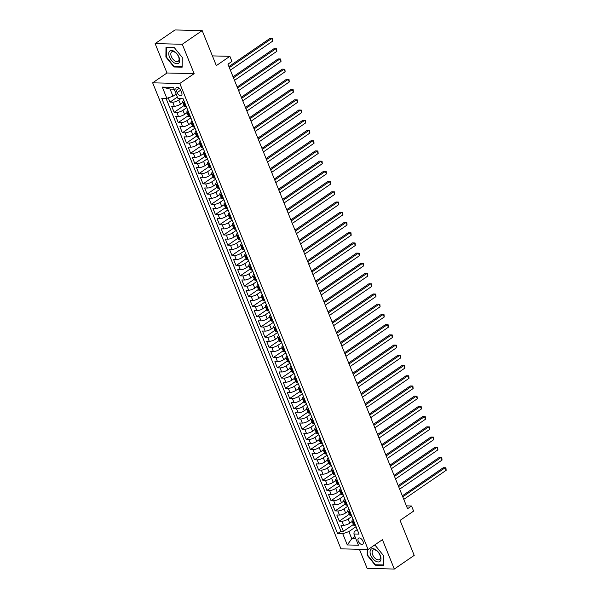 <?xml version="1.0" encoding="UTF-8"?>
<svg xmlns="http://www.w3.org/2000/svg" width="599" height="599" viewBox="0 0 599 599"><rect width="100%" height="100%" fill="white"/><g stroke="black" fill="none" stroke-linecap="round" stroke-linejoin="round"><path stroke-width="0.9" d="M362.957 541.279A3.706 2.052 -124.4 0 0 358.509 538.164A3.706 2.052 -124.4 0 0 358.262 541.167A3.706 2.052 -124.4 0 0 362.709 544.281A3.706 2.052 -124.4 0 0 362.957 541.279M359.43 549.29L367.15 568.391L394.299 569.05L414.209 555.393L400.072 520.389L413.61 511.104L411.543 505.99L406.407 505.87M152.663 82.819L340.943 548.841L368.1 549.5L179.812 83.478L152.663 82.819L166.994 72.988L194.143 73.647L182.276 44.266L155.126 43.607L166.994 72.988M155.126 43.607L175.028 29.95L202.185 30.609L216.329 65.613L229.866 56.321L212.405 55.902M182.276 44.266L202.185 30.609M168.274 97.854L169.996 102.115L177.379 97.053M182.905 102.474L180.449 104.159A4.635 1.43 158 0 1 174.324 106.27L171.651 106.203L174.122 112.335L184.118 105.484M187.03 112.694L184.574 114.379A4.635 1.43 -22 0 1 178.457 116.491L175.777 116.423L178.255 122.555L188.251 115.704M191.163 122.907L188.707 124.599A4.635 1.43 -22 0 1 182.583 126.711L179.902 126.644L182.381 132.776L192.376 125.917M195.289 133.128L192.833 134.812A4.635 1.43 -22 0 1 186.716 136.931L184.035 136.864L186.514 142.996L196.509 136.138M199.422 143.348L196.966 145.033A4.635 1.43 -22 0 1 190.841 147.152L188.161 147.084L190.639 153.217L200.635 146.358M203.548 153.569L201.092 155.253A4.635 1.43 -22 0 1 194.974 157.372L192.294 157.305L194.772 163.437L204.768 156.579M207.681 163.789L205.217 165.474A4.635 1.43 -22 0 1 199.1 167.593L196.42 167.525L198.898 173.658L208.894 166.799M211.806 174.01L209.351 175.694A4.635 1.43 -22 0 1 203.226 177.806L200.553 177.746L203.031 183.878L213.027 177.019M215.939 184.23L213.476 185.915A4.635 1.43 -22 0 1 207.359 188.026L204.678 187.966L207.157 194.098L217.152 187.24M220.065 194.45L217.609 196.135A4.635 1.43 -22 0 1 211.484 198.247L208.811 198.187L211.29 204.319L221.278 197.46M224.198 204.671L221.735 206.356A4.635 1.43 -22 0 1 215.618 208.467L212.937 208.407L215.415 214.532L225.411 207.681M228.324 214.891L225.868 216.576A4.635 1.43 -22 0 1 219.743 218.687L217.07 218.62L219.541 224.752L229.537 217.901M232.449 225.112L229.994 226.796A4.635 1.43 -22 0 1 223.876 228.908L221.196 228.84L223.674 234.973L233.67 228.122M236.583 235.325L234.127 237.017A4.635 1.43 -22 0 1 228.002 239.128L225.321 239.061L227.8 245.193L237.796 238.335M240.708 245.545L238.252 247.237A4.635 1.43 -22 0 1 232.135 249.349L229.454 249.281L231.933 255.414L241.929 248.555M244.841 255.766L242.385 257.45A4.635 1.43 -22 0 1 236.261 259.569L233.58 259.502L236.058 265.634L246.054 258.775M248.967 265.986L246.511 267.671A4.635 1.43 -22 0 1 240.394 269.79L237.713 269.722L240.192 275.854L250.187 268.996M253.1 276.206L250.644 277.891A4.635 1.43 -22 0 1 244.519 280.01L241.839 279.943L244.317 286.075L254.313 279.216M257.226 286.427L254.77 288.112A4.635 1.43 -22 0 1 248.652 290.223L245.972 290.163L248.45 296.295L258.446 289.437M261.359 296.647L258.895 298.332A4.635 1.43 -22 0 1 252.778 300.443L250.097 300.384L252.576 306.516L262.572 299.657M265.484 306.868L263.028 308.552A4.635 1.43 -22 0 1 256.904 310.664L254.231 310.604L256.709 316.736L266.705 309.878M269.617 317.088L267.154 318.773A4.635 1.43 -22 0 1 261.037 320.884L258.356 320.824L260.835 326.949L270.83 320.098M273.743 327.309L271.287 328.993A4.635 1.43 -22 0 1 265.162 331.105L262.489 331.037L264.96 337.17L274.956 330.319M277.876 337.529L275.413 339.214A4.635 1.43 -22 0 1 269.295 341.325L266.615 341.258L269.093 347.39L279.089 340.539M282.002 347.742L279.546 349.434A4.635 1.43 -22 0 1 273.421 351.546L270.748 351.478L273.219 357.61L283.215 350.752M286.127 357.962L283.671 359.655A4.635 1.43 -22 0 1 277.554 361.766L274.874 361.699L277.352 367.831L287.348 360.972M290.26 368.183L287.805 369.868A4.635 1.43 -22 0 1 281.68 371.986L278.999 371.919L281.478 378.051L291.473 371.193M294.386 378.403L291.93 380.088A4.635 1.43 -22 0 1 285.813 382.207L283.132 382.14L285.611 388.272L295.607 381.413M298.519 388.624L296.063 390.308A4.635 1.43 -22 0 1 289.938 392.427L287.258 392.36L289.736 398.492L299.732 391.634M302.645 398.844L300.189 400.529A4.635 1.43 -22 0 1 294.072 402.648L291.391 402.58L293.869 408.713L303.865 401.854M306.778 409.065L304.314 410.749A4.635 1.43 -22 0 1 298.197 412.861L295.517 412.801L297.995 418.933L307.991 412.075M310.903 419.285L308.448 420.97A4.635 1.43 -22 0 1 302.323 423.081L299.65 423.021L302.128 429.154L312.124 422.295M315.037 429.505L312.573 431.19A4.635 1.43 -22 0 1 306.456 433.302L303.775 433.242L306.254 439.374L316.25 432.515M319.162 439.726L316.706 441.411A4.635 1.43 -22 0 1 310.582 443.522L307.908 443.455L310.387 449.587L320.383 442.736M323.295 449.946L320.832 451.631A4.635 1.43 -22 0 1 314.715 453.743L312.034 453.675L314.512 459.807L324.508 452.956M327.421 460.159L324.965 461.851A4.635 1.43 -22 0 1 318.84 463.963L316.167 463.896L318.638 470.028L328.634 463.169M331.547 470.38L329.091 472.072A4.635 1.43 -22 0 1 322.973 474.183L320.293 474.116L322.771 480.248L332.767 473.39M335.68 480.6L333.224 482.285A4.635 1.43 -22 0 1 327.099 484.404L324.426 484.336L326.897 490.469L336.893 483.61M339.805 490.821L337.349 492.505A4.635 1.43 -22 0 1 331.232 494.624L328.552 494.557L331.03 500.689L341.026 493.831M343.938 501.041L341.482 502.726A4.635 1.43 -22 0 1 335.358 504.845L332.677 504.777L335.155 510.91L345.151 504.051M348.064 511.261L345.608 512.946A4.635 1.43 -22 0 1 339.491 515.065L336.81 514.998L339.289 521.13L349.284 514.271M229.866 56.321L231.925 61.435L227.949 64.168L407.56 508.723L411.543 505.99M176.203 90.374L177.109 92.62A3.594 1.984 -124.4 0 0 181.422 95.638A3.594 1.984 -124.4 0 0 181.662 92.733L180.756 90.486A3.594 1.984 -124.4 0 0 176.443 87.469A3.594 1.984 -124.4 0 0 176.203 90.374L179.243 88.285M357.214 529.621L354.151 531.725L353.904 533.979L359.041 534.106L183.144 98.738L178.008 98.618L173.463 87.372L162.307 87.102L166.851 98.348L161.715 98.221L337.611 533.582L342.748 533.709L348.873 531.59L351.763 538.748L355.873 538.845M353.904 533.979L358.449 545.217L347.293 544.948L342.748 533.709M349.816 511.261L348.992 511.246A4.635 1.43 158 0 1 347.877 510.797L349.531 514.885A4.635 1.43 -22 0 0 350.64 515.335L351.463 515.35L351.868 516.383A3.07 0.951 158 0 0 351.913 516.458L348.086 519.078A4.635 1.43 158 0 1 341.969 521.19L339.289 521.13M352.197 521.482L349.741 523.167L348.086 519.078M347.323 505.129L347.734 506.162A3.07 0.951 158 0 0 347.787 506.237L343.961 508.858A4.635 1.43 158 0 1 337.836 510.977L335.155 510.91M341.557 490.821L340.734 490.806A4.635 1.43 158 0 1 339.618 490.356L341.273 494.445A4.635 1.43 -22 0 0 342.381 494.894L343.205 494.909L343.609 495.942A3.07 0.951 158 0 0 343.654 496.017L339.828 498.638A4.635 1.43 158 0 1 333.71 500.757L331.03 500.689M337.424 480.608L336.601 480.585A4.635 1.43 158 0 1 335.492 480.136L337.14 484.224A4.635 1.43 -22 0 0 338.255 484.673L339.079 484.696L339.476 485.722A3.07 0.951 158 0 0 339.528 485.804L335.702 488.417A4.635 1.43 158 0 1 329.577 490.536L326.897 490.469M334.931 474.475L335.35 475.501A3.07 0.951 158 0 0 335.395 475.584L331.569 478.197A4.635 1.43 158 0 1 325.452 480.316L322.771 480.248M331.262 465.356L327.443 467.984A4.635 1.43 158 0 1 321.319 470.095L318.638 470.028M325.04 449.946L324.216 449.924A4.635 1.43 158 0 1 323.101 449.475L324.755 453.563A4.635 1.43 -22 0 0 325.871 454.012L326.695 454.035L327.091 455.06A3.07 0.951 158 0 0 327.136 455.143L323.31 457.763A4.635 1.43 158 0 1 317.193 459.875L314.512 459.807M320.907 439.726L320.091 439.703A4.635 1.43 158 0 1 318.975 439.254L320.63 443.342A4.635 1.43 -22 0 0 321.738 443.792L322.562 443.814L322.958 444.84A3.07 0.951 158 0 0 323.011 444.922L319.185 447.543A4.635 1.43 158 0 1 313.06 449.654L310.387 449.587M318.413 433.594L318.833 434.619A3.07 0.951 158 0 0 318.878 434.702L315.052 437.322A4.635 1.43 158 0 1 308.934 439.434L306.254 439.374M312.656 419.285L311.832 419.263A4.635 1.43 158 0 1 310.716 418.821L312.371 422.909A4.635 1.43 -22 0 0 313.479 423.351L314.303 423.373L314.707 424.399A3.07 0.951 158 0 0 314.752 424.481L310.926 427.102A4.635 1.43 158 0 1 304.801 429.213L302.128 429.154M308.522 409.065L307.699 409.05A4.635 1.43 158 0 1 306.591 408.6L308.238 412.689A4.635 1.43 -22 0 0 309.354 413.138L310.177 413.153L310.574 414.179A3.07 0.951 158 0 0 310.626 414.261L306.793 416.882A4.635 1.43 158 0 1 300.676 418.993L297.995 418.933M306.029 402.932L306.448 403.966A3.07 0.951 158 0 0 306.493 404.04L302.667 406.661A4.635 1.43 158 0 1 296.542 408.773L293.869 408.713M302.36 393.82L298.534 396.441A4.635 1.43 158 0 1 292.417 398.56L289.736 398.492M296.138 378.403L295.314 378.388A4.635 1.43 158 0 1 294.199 377.939L295.854 382.027A4.635 1.43 -22 0 0 296.962 382.476L297.785 382.491L298.19 383.525A3.07 0.951 158 0 0 298.235 383.6L294.409 386.22A4.635 1.43 158 0 1 288.291 388.339L285.611 388.272M294.102 373.379L290.283 376A4.635 1.43 158 0 1 284.158 378.119L281.478 378.051M289.976 363.159L286.15 365.779A4.635 1.43 158 0 1 280.033 367.898L277.352 367.831M285.843 352.938L282.024 355.566A4.635 1.43 158 0 1 275.899 357.678L273.219 357.61M281.717 342.718L277.891 345.346A4.635 1.43 158 0 1 271.774 347.457L269.093 347.39M277.584 332.497L273.765 335.126A4.635 1.43 158 0 1 267.641 337.237L264.96 337.17M273.458 322.277L269.632 324.905A4.635 1.43 158 0 1 263.515 327.017L260.835 326.949M267.236 306.868L266.413 306.845A4.635 1.43 158 0 1 265.297 306.403L266.952 310.484A4.635 1.43 -22 0 0 268.06 310.933L268.884 310.956L269.28 311.982A3.07 0.951 158 0 0 269.333 312.064L265.507 314.685A4.635 1.43 158 0 1 259.382 316.796L256.709 316.736M263.103 296.647L262.28 296.632A4.635 1.43 158 0 1 261.171 296.183L262.819 300.271A4.635 1.43 -22 0 0 263.934 300.713L264.758 300.735L265.155 301.761A3.07 0.951 158 0 0 265.2 301.844L261.374 304.464A4.635 1.43 158 0 1 255.256 306.576L252.576 306.516M260.61 290.515L261.029 291.548A3.07 0.951 158 0 0 261.074 291.623L257.248 294.244A4.635 1.43 158 0 1 251.123 296.355L248.45 296.295M254.845 276.206L254.021 276.191A4.635 1.43 158 0 1 252.913 275.742L254.56 279.83A4.635 1.43 -22 0 0 255.676 280.28L256.499 280.295L256.896 281.328A3.07 0.951 158 0 0 256.949 281.403L253.115 284.023A4.635 1.43 158 0 1 246.998 286.142L244.317 286.075M250.719 265.986L249.895 265.971A4.635 1.43 158 0 1 248.78 265.522L250.434 269.61A4.635 1.43 -22 0 0 251.543 270.059L252.366 270.074L252.771 271.107A3.07 0.951 158 0 0 252.815 271.182L248.989 273.803A4.635 1.43 158 0 1 242.865 275.922L240.192 275.854M248.226 259.854L248.637 260.887A3.07 0.951 158 0 0 248.69 260.969L244.856 263.582A4.635 1.43 158 0 1 238.739 265.701L236.058 265.634M242.46 245.553L241.637 245.53A4.635 1.43 158 0 1 240.521 245.081L242.176 249.169A4.635 1.43 -22 0 0 243.284 249.618L244.107 249.641L244.512 250.667A3.07 0.951 158 0 0 244.557 250.749L240.731 253.362A4.635 1.43 158 0 1 234.613 255.481L231.933 255.414M238.327 235.332L237.504 235.31A4.635 1.43 158 0 1 236.395 234.86L238.043 238.949A4.635 1.43 -22 0 0 239.158 239.398L239.982 239.42L240.379 240.446A3.07 0.951 158 0 0 240.431 240.528L236.605 243.149A4.635 1.43 158 0 1 230.48 245.261L227.8 245.193M235.834 229.2L236.253 230.226A3.07 0.951 158 0 0 236.298 230.308L232.472 232.929A4.635 1.43 158 0 1 226.355 235.04L223.674 234.973M232.165 220.08L228.346 222.708A4.635 1.43 158 0 1 222.222 224.82L219.541 224.752M225.943 204.671L225.119 204.648A4.635 1.43 158 0 1 224.004 204.199L225.658 208.287A4.635 1.43 -22 0 0 226.774 208.737L227.598 208.759L227.994 209.785A3.07 0.951 158 0 0 228.039 209.867L224.213 212.488A4.635 1.43 158 0 1 218.096 214.599L215.415 214.532M221.81 194.45L220.994 194.428A4.635 1.43 158 0 1 219.878 193.986L221.525 198.067A4.635 1.43 -22 0 0 222.641 198.516L223.464 198.539L223.861 199.564A3.07 0.951 158 0 0 223.914 199.647L220.088 202.267A4.635 1.43 158 0 1 213.963 204.379L211.29 204.319M219.316 188.318L219.736 189.344A3.07 0.951 158 0 0 219.781 189.426L215.954 192.047A4.635 1.43 158 0 1 209.837 194.158L207.157 194.098M213.558 174.01L212.735 173.995A4.635 1.43 158 0 1 211.619 173.545L213.274 177.633A4.635 1.43 -22 0 0 214.382 178.083L215.206 178.098L215.603 179.131A3.07 0.951 158 0 0 215.655 179.206L211.829 181.826A4.635 1.43 158 0 1 205.704 183.938L203.031 183.878M209.425 163.789L208.602 163.774A4.635 1.43 158 0 1 207.494 163.325L209.141 167.413A4.635 1.43 -22 0 0 210.256 167.862L211.08 167.877L211.477 168.911A3.07 0.951 158 0 0 211.522 168.985L207.696 171.606A4.635 1.43 158 0 1 201.578 173.725L198.898 173.658M206.932 157.657L207.351 158.69A3.07 0.951 158 0 0 207.396 158.765L203.57 161.386A4.635 1.43 158 0 1 197.445 163.505L194.772 163.437M203.263 148.545L199.437 151.165A4.635 1.43 158 0 1 193.32 153.284L190.639 153.217M197.041 133.135L196.217 133.113A4.635 1.43 158 0 1 195.102 132.664L196.757 136.752A4.635 1.43 -22 0 0 197.865 137.201L198.688 137.223L199.093 138.249A3.07 0.951 158 0 0 199.138 138.332L195.311 140.945A4.635 1.43 158 0 1 189.187 143.064L186.514 142.996M192.908 122.915L192.084 122.892A4.635 1.43 158 0 1 190.976 122.443L192.623 126.531A4.635 1.43 -22 0 0 193.739 126.981L194.563 127.003L194.96 128.029A3.07 0.951 158 0 0 195.012 128.111L191.178 130.732A4.635 1.43 158 0 1 185.061 132.843L182.381 132.776M190.415 116.783L190.834 117.808A3.07 0.951 158 0 0 190.879 117.891L187.053 120.511A4.635 1.43 158 0 1 180.935 122.623L178.255 122.555M184.649 102.474L183.826 102.451A4.635 1.43 158 0 1 182.717 102.002L184.365 106.09A4.635 1.43 158 0 0 185.48 106.54L186.304 106.562L186.701 107.588A3.07 0.951 158 0 0 186.753 107.67L182.927 110.291A4.635 1.43 158 0 1 176.802 112.402L174.122 112.335M180.816 98.685L178.794 100.07A4.635 1.43 158 0 1 172.677 102.182L169.996 102.115M166.028 98.326L340.958 531.291L343.414 531.35L353.41 524.492M349.741 523.167A4.635 1.43 -22 0 1 343.616 525.278L340.936 525.218L343.414 531.35M182.717 102.002A4.635 1.43 158 0 1 183.796 100.4M188.782 112.694L187.959 112.672A4.635 1.43 158 0 1 186.843 112.223A4.635 1.43 158 0 1 187.929 110.62M186.843 112.223L188.498 116.311A4.635 1.43 -22 0 0 189.606 116.76L190.43 116.783M201.167 143.356L200.343 143.333A4.635 1.43 158 0 1 199.235 142.884A4.635 1.43 158 0 1 200.313 141.274M199.235 142.884L200.882 146.972A4.635 1.43 -22 0 0 201.998 147.421L202.821 147.436M205.3 153.569L204.476 153.554A4.635 1.43 158 0 1 203.361 153.104A4.635 1.43 158 0 1 204.446 151.495M203.361 153.104L205.015 157.193A4.635 1.43 -22 0 0 206.123 157.642L206.947 157.657M217.684 184.23L216.86 184.215A4.635 1.43 158 0 1 215.745 183.766A4.635 1.43 158 0 1 216.831 182.156M215.745 183.766L217.4 187.854A4.635 1.43 -22 0 0 218.515 188.296L219.339 188.318M230.068 214.891L229.245 214.869A4.635 1.43 158 0 1 228.137 214.42A4.635 1.43 158 0 1 229.215 212.817M228.137 214.42L229.784 218.508A4.635 1.43 -22 0 0 230.9 218.957L231.723 218.979M234.202 225.112L233.378 225.089A4.635 1.43 158 0 1 232.262 224.64A4.635 1.43 158 0 1 233.348 223.038M232.262 224.64L233.917 228.728A4.635 1.43 -22 0 0 235.025 229.177L235.849 229.2M246.586 255.773L245.762 255.751A4.635 1.43 158 0 1 244.654 255.301A4.635 1.43 158 0 1 245.732 253.691M244.654 255.301L246.301 259.389A4.635 1.43 -22 0 0 247.417 259.839L248.241 259.861M258.978 286.427L258.154 286.412A4.635 1.43 158 0 1 257.038 285.963A4.635 1.43 158 0 1 258.124 284.353M257.038 285.963L258.693 290.051A4.635 1.43 -22 0 0 259.801 290.5L260.625 290.515M271.362 317.088L270.538 317.066A4.635 1.43 158 0 1 269.423 316.616A4.635 1.43 158 0 1 270.508 315.014M269.423 316.616L271.077 320.705A4.635 1.43 -22 0 0 272.193 321.154L273.017 321.176M275.488 327.309L274.671 327.286A4.635 1.43 158 0 1 273.556 326.837A4.635 1.43 158 0 1 274.634 325.235M273.556 326.837L275.203 330.925A4.635 1.43 -22 0 0 276.319 331.374L277.142 331.397M279.621 337.529L278.797 337.507A4.635 1.43 158 0 1 277.681 337.057A4.635 1.43 158 0 1 278.767 335.455M277.681 337.057L279.336 341.145A4.635 1.43 -22 0 0 280.452 341.595L281.268 341.617L281.672 342.643A3.07 0.951 158 0 0 281.717 342.725M283.746 347.749L282.923 347.727A4.635 1.43 158 0 1 281.815 347.278A4.635 1.43 158 0 1 282.893 345.675M281.815 347.278L283.462 351.366A4.635 1.43 -22 0 0 284.577 351.815L285.401 351.838L285.798 352.863A3.07 0.951 158 0 0 285.85 352.946M287.879 357.97L287.056 357.947A4.635 1.43 158 0 1 285.94 357.498A4.635 1.43 158 0 1 287.026 355.896M285.94 357.498L287.595 361.586A4.635 1.43 -22 0 0 288.703 362.036L289.527 362.058M292.005 368.19L291.181 368.168A4.635 1.43 158 0 1 290.073 367.719A4.635 1.43 158 0 1 291.151 366.109M290.073 367.719L291.72 371.807A4.635 1.43 -22 0 0 292.836 372.256L293.66 372.279L294.057 373.304A3.07 0.951 158 0 0 294.109 373.387M300.264 388.624L299.44 388.609A4.635 1.43 158 0 1 298.332 388.159A4.635 1.43 158 0 1 299.41 386.55M298.332 388.159L299.979 392.248A4.635 1.43 -22 0 0 301.095 392.697L301.918 392.712M304.397 398.844L303.573 398.829A4.635 1.43 158 0 1 302.458 398.38A4.635 1.43 158 0 1 303.543 396.77M302.458 398.38L304.112 402.468A4.635 1.43 -22 0 0 305.22 402.917L306.044 402.932M316.781 429.505L315.958 429.483A4.635 1.43 158 0 1 314.842 429.034A4.635 1.43 158 0 1 315.928 427.431M314.842 429.034L316.497 433.122A4.635 1.43 -22 0 0 317.612 433.571L318.436 433.594M329.165 460.167L328.342 460.144A4.635 1.43 158 0 1 327.234 459.695A4.635 1.43 158 0 1 328.312 458.093M327.234 459.695L328.881 463.783A4.635 1.43 -22 0 0 329.997 464.232L330.82 464.255M333.299 470.387L332.475 470.365A4.635 1.43 158 0 1 331.359 469.916A4.635 1.43 158 0 1 332.445 468.313M331.359 469.916L333.014 474.004A4.635 1.43 -22 0 0 334.13 474.453L334.946 474.475M345.683 501.041L344.859 501.026A4.635 1.43 158 0 1 343.751 500.577A4.635 1.43 158 0 1 344.829 498.967M343.751 500.577L345.398 504.665A4.635 1.43 -22 0 0 346.514 505.114L347.338 505.129M353.942 521.482L353.118 521.467A4.635 1.43 158 0 1 352.01 521.018A4.635 1.43 158 0 1 353.088 519.408M352.01 521.018L353.657 525.106A4.635 1.43 -22 0 0 354.773 525.555L355.596 525.57L355.993 526.596A3.07 0.951 158 0 0 356.046 526.678L348.873 531.59M174.197 89.176L170.086 89.079L172.976 96.229L166.851 98.348M176.158 94.043L172.976 96.229M194.143 73.647L179.812 83.478M394.299 569.05L382.432 539.669L368.1 549.5M354.945 536.562L351.763 538.748L347.293 544.948M190.976 122.443A4.635 1.43 158 0 1 192.054 120.841M195.102 132.664A4.635 1.43 158 0 1 196.187 131.061M207.494 163.325A4.635 1.43 158 0 1 208.572 161.715M211.619 173.545A4.635 1.43 158 0 1 212.697 171.935M219.878 193.986A4.635 1.43 158 0 1 220.956 192.376M224.004 204.199A4.635 1.43 158 0 1 225.089 202.597M236.395 234.86A4.635 1.43 158 0 1 237.474 233.258M240.521 245.081A4.635 1.43 158 0 1 241.607 243.479M248.78 265.522A4.635 1.43 158 0 1 249.865 263.912M252.913 275.742A4.635 1.43 158 0 1 253.991 274.132M261.171 296.183A4.635 1.43 158 0 1 262.25 294.573M265.297 306.403A4.635 1.43 158 0 1 266.375 304.794M294.199 377.939A4.635 1.43 158 0 1 295.285 376.329M306.591 408.6A4.635 1.43 158 0 1 307.669 406.991M310.716 418.821A4.635 1.43 158 0 1 311.802 417.211M318.975 439.254A4.635 1.43 158 0 1 320.053 437.652M323.101 449.475A4.635 1.43 158 0 1 324.186 447.872M335.492 480.136A4.635 1.43 158 0 1 336.571 478.534M339.618 490.356A4.635 1.43 158 0 1 340.704 488.747M347.877 510.797A4.635 1.43 158 0 1 348.962 509.187M340.958 531.291L337.611 533.582M170.086 89.079L162.307 87.102M165.893 57.025L173.965 66.983L182.141 67.185L182.246 57.422L174.174 47.456L165.99 47.261L165.893 57.025L166.305 56.74M367.239 549.478L367.18 555.236L375.251 565.201L383.435 565.396L383.532 555.632L375.461 545.674L373.739 545.629M174.549 66.579L173.965 66.983M375.843 564.797L375.251 565.201M367.599 554.951L367.18 555.236M183.9 100.617A3.07 0.951 158 0 1 183.856 100.535L183.129 98.738M229.335 67.597L271.714 38.523L272.747 41.076L230.36 70.15M228.923 66.571L269.879 38.478L272.508 38.561L272.747 41.076M178.996 57.227A7.532 4.163 -124.4 0 0 171.539 50.473A7.532 4.163 -124.4 0 0 169.457 56.995A7.532 4.163 -124.4 0 0 176.907 63.756A7.532 4.163 -124.4 0 0 178.996 57.227M178.562 56.703A5.705 3.152 -124.4 0 0 171.726 51.911A5.705 3.152 -124.4 0 0 171.344 56.531A5.705 3.152 -124.4 0 0 178.18 61.315A5.705 3.152 -124.4 0 0 178.562 56.703M174.122 66.571L166.305 56.92L166.402 47.463L174.324 47.65L182.148 57.302L182.051 66.766L174.122 66.571M375.58 549.627A7.532 4.163 -124.4 0 0 370.047 551.904A7.532 4.163 -124.4 0 0 375.453 561.023A7.532 4.163 -124.4 0 0 380.986 558.747A7.532 4.163 -124.4 0 0 375.58 549.627M376.292 550.518A5.705 3.152 -124.4 0 0 373.02 550.122A5.705 3.152 -124.4 0 0 372.496 554.382A5.705 3.152 -124.4 0 0 376.194 559.137A5.705 3.152 -124.4 0 0 379.466 559.533A5.705 3.152 -124.4 0 0 379.991 555.273A5.705 3.152 -124.4 0 0 376.292 550.518M383.435 564.909L375.416 564.782L367.591 555.131L367.651 549.493M373.469 545.816L375.618 545.869L383.442 555.52L383.338 564.977M188.034 110.837A3.07 0.951 158 0 1 187.981 110.755L187.195 108.816A3.07 0.951 -22 0 0 187.247 108.898M233.46 77.81L275.839 48.744L276.873 51.297L234.494 80.371M233.048 76.792L274.005 48.699L276.633 48.781L276.873 51.297M192.159 121.058A3.07 0.951 158 0 1 192.114 120.976L191.328 119.036A3.07 0.951 -22 0 0 191.373 119.119M237.586 88.031L279.973 58.957L281.006 61.517L238.619 90.591M237.174 87.012L278.138 58.919L280.766 59.002L281.006 61.517M196.292 131.278A3.07 0.951 158 0 1 196.24 131.196L195.454 129.257A3.07 0.951 -22 0 0 195.506 129.332M241.719 98.251L284.098 69.177L285.131 71.738L242.752 100.812M241.307 97.233L282.264 69.132L284.892 69.222L285.131 71.738M200.418 141.499A3.07 0.951 158 0 1 200.373 141.416L199.587 139.477A3.07 0.951 -22 0 0 199.632 139.552M245.845 108.471L288.231 79.397L289.265 81.958L246.878 111.025M245.433 107.453L286.397 79.353L289.025 79.442L289.265 81.958M204.551 151.719A3.07 0.951 158 0 1 204.499 151.637L203.712 149.698A3.07 0.951 -22 0 0 203.765 149.772M249.978 118.692L292.357 89.618L293.39 92.171L251.011 121.245M203.271 148.552A3.07 0.951 158 0 1 203.218 148.47L202.806 147.436M249.566 117.674L290.522 89.573L293.151 89.663L293.39 92.171M208.677 161.94A3.07 0.951 158 0 1 208.632 161.857L207.846 159.911A3.07 0.951 -22 0 0 207.89 159.993M254.103 128.912L296.49 99.838L297.516 102.392L255.137 131.466M253.691 127.894L294.656 99.793L297.284 99.883L297.516 102.392M212.802 172.153A3.07 0.951 158 0 1 212.757 172.078L211.971 170.131A3.07 0.951 -22 0 0 212.024 170.213M258.236 139.133L300.616 110.059L301.649 112.612L259.27 141.686M257.825 138.114L298.781 110.014L301.409 110.104L301.649 112.612M216.935 182.373A3.07 0.951 158 0 1 216.883 182.298L216.104 180.351A3.07 0.951 -22 0 0 216.149 180.434M262.362 149.353L304.749 120.279L305.775 122.832L263.395 151.906M261.95 148.335L302.907 120.234L305.542 120.324L305.775 122.832M221.061 192.593A3.07 0.951 158 0 1 221.016 192.519L220.23 190.572A3.07 0.951 -22 0 0 220.282 190.654M266.495 159.574L308.874 130.5L309.908 133.053L267.528 162.127M266.083 158.548L307.04 130.455L309.668 130.545L309.908 133.053M225.194 202.814A3.07 0.951 158 0 1 225.142 202.732L224.363 200.792A3.07 0.951 -22 0 0 224.408 200.875M270.621 169.794L313 140.72L314.033 143.273L271.654 172.347M270.209 168.768L311.166 140.675L313.801 140.765L314.033 143.273M229.32 213.034A3.07 0.951 158 0 1 229.275 212.952L228.489 211.013A3.07 0.951 -22 0 0 228.533 211.095M274.754 180.014L317.133 150.941L318.166 153.494L275.78 182.568M274.342 178.989L315.299 150.896L317.927 150.978L318.166 153.494M233.453 223.255A3.07 0.951 158 0 1 233.4 223.172L232.614 221.233A3.07 0.951 -22 0 0 232.667 221.316M278.879 190.227L321.259 161.161L322.292 163.714L279.913 192.788M232.172 220.088A3.07 0.951 158 0 1 232.12 220.005L231.708 218.979M278.468 189.209L319.424 161.116L322.052 161.198L322.292 163.714M237.578 233.475A3.07 0.951 158 0 1 237.533 233.393L236.747 231.454A3.07 0.951 -22 0 0 236.792 231.536M283.013 200.448L325.392 171.374L326.425 173.935L284.038 203.009M282.593 199.43L323.557 171.336L326.185 171.419L326.425 173.935M241.711 243.696A3.07 0.951 158 0 1 241.659 243.613L240.873 241.674A3.07 0.951 -22 0 0 240.925 241.756M287.138 210.668L329.517 181.594L330.551 184.155L288.171 213.229M286.726 209.65L327.683 181.549L330.311 181.639L330.551 184.155M245.837 253.916A3.07 0.951 158 0 1 245.792 253.834L245.006 251.894A3.07 0.951 -22 0 0 245.051 251.969M291.264 220.889L333.65 191.815L334.684 194.376L292.297 223.442M290.852 219.87L331.816 191.77L334.444 191.86L334.684 194.376M249.97 264.137A3.07 0.951 158 0 1 249.918 264.054L249.132 262.115A3.07 0.951 -22 0 0 249.184 262.19M295.397 231.109L337.776 202.035L338.809 204.588L296.43 233.662M294.985 230.091L335.942 201.99L338.57 202.08L338.809 204.588M254.096 274.357A3.07 0.951 158 0 1 254.051 274.275L253.265 272.328A3.07 0.951 -22 0 0 253.31 272.41M299.522 241.33L341.909 212.256L342.942 214.809L300.556 243.883M299.111 240.311L340.075 212.211L342.703 212.301L342.942 214.809M258.221 284.57A3.07 0.951 158 0 1 258.176 284.495L257.39 282.548A3.07 0.951 -22 0 0 257.443 282.631M303.656 251.55L346.035 222.476L347.068 225.029L304.689 254.103M303.244 250.532L344.2 222.431L346.828 222.521L347.068 225.029M262.355 294.79A3.07 0.951 158 0 1 262.302 294.715L261.523 292.769A3.07 0.951 -22 0 0 261.568 292.851M307.781 261.77L350.168 232.697L351.194 235.25L308.814 264.324M307.369 260.752L348.333 232.652L350.962 232.741L351.194 235.25M266.48 305.011A3.07 0.951 158 0 1 266.435 304.936L265.649 302.989A3.07 0.951 -22 0 0 265.701 303.072M311.914 271.991L354.294 242.917L355.327 245.47L312.948 274.544M311.502 270.973L352.459 242.872L355.087 242.962L355.327 245.47M270.613 315.231A3.07 0.951 158 0 1 270.561 315.149L269.782 313.21A3.07 0.951 -22 0 0 269.827 313.292M316.04 282.211L358.419 253.137L359.452 255.691L317.073 284.765M315.628 281.186L356.585 253.092L359.22 253.182L359.452 255.691M274.739 325.452A3.07 0.951 158 0 1 274.694 325.369L273.908 323.43A3.07 0.951 -22 0 0 273.96 323.512M320.173 292.432L362.552 263.358L363.586 265.911L321.206 294.985M273.458 322.284A3.07 0.951 158 0 1 273.414 322.202L272.994 321.176M319.761 291.406L360.718 263.313L363.346 263.395L363.586 265.911M278.872 335.672A3.07 0.951 158 0 1 278.82 335.59L278.041 333.65A3.07 0.951 -22 0 0 278.086 333.733M324.299 302.645L366.678 273.578L367.711 276.132L325.332 305.205M277.592 332.505A3.07 0.951 158 0 1 277.539 332.423L277.127 331.397M323.887 301.626L364.843 273.533L367.479 273.616L367.711 276.132M282.998 345.893A3.07 0.951 158 0 1 282.953 345.81L282.166 343.871A3.07 0.951 -22 0 0 282.211 343.953M328.432 312.865L370.811 283.799L371.844 286.352L329.457 315.426M328.02 311.847L368.977 283.754L371.605 283.836L371.844 286.352M287.131 356.113A3.07 0.951 158 0 1 287.078 356.031L286.292 354.091A3.07 0.951 -22 0 0 286.344 354.174M332.557 323.086L374.937 294.012L375.97 296.572L333.591 325.646M332.146 322.067L373.102 293.967L375.73 294.057L375.97 296.572M291.256 366.333A3.07 0.951 158 0 1 291.211 366.251L290.425 364.312A3.07 0.951 -22 0 0 290.47 364.387M336.69 333.306L379.07 304.232L380.103 306.793L337.716 335.859M289.976 363.166A3.07 0.951 158 0 1 289.931 363.084L289.512 362.058M336.271 332.288L377.235 304.187L379.863 304.277L380.103 306.793M295.389 376.554A3.07 0.951 158 0 1 295.337 376.472L294.551 374.532A3.07 0.951 -22 0 0 294.603 374.607M340.816 343.526L383.195 314.453L384.229 317.006L341.849 346.08M340.404 342.508L381.361 314.408L383.989 314.497L384.229 317.006M299.515 386.774A3.07 0.951 158 0 1 299.47 386.692L298.684 384.753A3.07 0.951 -22 0 0 298.729 384.828M344.942 353.747L387.328 324.673L388.362 327.226L345.975 356.3M344.53 352.729L385.494 324.628L388.122 324.718L388.362 327.226M303.648 396.987A3.07 0.951 158 0 1 303.596 396.912L302.809 394.966A3.07 0.951 -22 0 0 302.862 395.048M349.075 363.967L391.454 334.893L392.487 337.447L350.108 366.521M302.368 393.82A3.07 0.951 158 0 1 302.315 393.745L301.903 392.712M348.663 362.949L389.62 334.848L392.248 334.938L392.487 337.447M307.774 407.208A3.07 0.951 158 0 1 307.729 407.133L306.943 405.186A3.07 0.951 -22 0 0 306.988 405.268M353.2 374.188L395.587 345.114L396.613 347.667L354.234 376.741M352.789 373.17L393.753 345.069L396.381 345.159L396.613 347.667M311.899 417.428A3.07 0.951 158 0 1 311.854 417.353L311.068 415.406A3.07 0.951 -22 0 0 311.121 415.489M357.333 384.408L399.713 355.334L400.746 357.888L358.367 386.961M356.922 383.39L397.878 355.289L400.506 355.379L400.746 357.888M316.032 427.649A3.07 0.951 158 0 1 315.98 427.566L315.201 425.627A3.07 0.951 -22 0 0 315.246 425.709M361.459 394.629L403.846 365.555L404.872 368.108L362.492 397.182M361.047 393.603L402.011 365.51L404.639 365.6L404.872 368.108M320.158 437.869A3.07 0.951 158 0 1 320.113 437.787L319.327 435.847A3.07 0.951 -22 0 0 319.379 435.93M365.592 404.849L407.971 375.775L409.005 378.328L366.625 407.402M365.18 403.823L406.137 375.73L408.765 375.813L409.005 378.328M324.291 448.089A3.07 0.951 158 0 1 324.239 448.007L323.46 446.068A3.07 0.951 -22 0 0 323.505 446.15M369.718 415.07L412.097 385.996L413.13 388.549L370.751 417.623M369.306 414.044L410.263 385.951L412.898 386.033L413.13 388.549M328.417 458.31A3.07 0.951 158 0 1 328.372 458.228L327.586 456.288A3.07 0.951 -22 0 0 327.638 456.371M373.851 425.283L416.23 396.216L417.263 398.769L374.884 427.843M373.439 424.264L414.396 396.171L417.024 396.253L417.263 398.769M332.55 468.53A3.07 0.951 158 0 1 332.497 468.448L331.719 466.509A3.07 0.951 -22 0 0 331.764 466.591M377.976 435.503L420.356 406.429L421.389 408.99L379.01 438.064M331.269 465.363A3.07 0.951 158 0 1 331.217 465.281L330.805 464.255M377.565 434.485L418.521 406.392L421.149 406.474L421.389 408.99M336.675 478.751A3.07 0.951 158 0 1 336.631 478.668L335.844 476.729A3.07 0.951 -22 0 0 335.889 476.804M382.11 445.723L424.489 416.649L425.522 419.21L383.135 448.277M381.698 444.705L422.654 416.604L425.283 416.694L425.522 419.21M340.809 488.971A3.07 0.951 158 0 1 340.756 488.889L339.97 486.95A3.07 0.951 -22 0 0 340.022 487.024M386.235 455.944L428.614 426.87L429.648 429.423L387.268 458.497M385.823 454.926L426.78 426.825L429.408 426.915L429.648 429.423M344.934 499.192A3.07 0.951 158 0 1 344.889 499.109L344.103 497.17A3.07 0.951 -22 0 0 344.148 497.245M390.361 466.164L432.748 437.09L433.781 439.644L391.394 468.718M389.949 465.146L430.913 437.045L433.541 437.135L433.781 439.644M349.067 509.412A3.07 0.951 158 0 1 349.015 509.33L348.229 507.383A3.07 0.951 -22 0 0 348.281 507.465M394.494 476.385L436.873 447.311L437.906 449.864L395.527 478.938M394.082 475.366L435.039 447.266L437.667 447.356L437.906 449.864M353.193 519.625A3.07 0.951 158 0 1 353.148 519.55L352.362 517.603A3.07 0.951 -22 0 0 352.407 517.686M398.62 486.605L441.006 457.531L442.04 460.084L399.653 489.158M398.208 485.587L439.172 457.486L441.8 457.576L442.04 460.084M357.326 529.845A3.07 0.951 158 0 1 357.274 529.771L356.487 527.824A3.07 0.951 -22 0 0 356.54 527.906M402.753 496.826L445.132 467.752L446.165 470.305L403.786 499.379M402.341 495.807L443.297 467.707L445.926 467.797L446.165 470.305M345.608 512.946L343.961 508.858M341.482 502.726L339.828 498.638M337.349 492.505L335.702 488.417M333.224 482.285L331.569 478.197M329.091 472.072L327.443 467.984M324.965 461.851L323.31 457.763M320.832 451.631L319.185 447.543M316.706 441.411L315.052 437.322M312.573 431.19L310.926 427.102M308.448 420.97L306.793 416.882M304.314 410.749L302.667 406.661M300.189 400.529L298.534 396.441M296.063 390.308L294.409 386.22M291.93 380.088L290.283 376M287.805 369.868L286.15 365.779M283.671 359.655L282.024 355.566M279.546 349.434L277.891 345.346M275.413 339.214L273.765 335.126M271.287 328.993L269.632 324.905M267.154 318.773L265.507 314.685M263.028 308.552L261.374 304.464M258.895 298.332L257.248 294.244M254.77 288.112L253.115 284.023M250.644 277.891L248.989 273.803M246.511 267.671L244.856 263.582M242.385 257.45L240.731 253.362M238.252 247.237L236.605 243.149M234.127 237.017L232.472 232.929M229.994 226.796L228.346 222.708M225.868 216.576L224.213 212.488M221.735 206.356L220.088 202.267M217.609 196.135L215.954 192.047M213.476 185.915L211.829 181.826M209.351 175.694L207.696 171.606M205.217 165.474L203.57 161.386M201.092 155.253L199.437 151.165M196.966 145.033L195.311 140.945M192.833 134.812L191.178 130.732M188.707 124.599L187.053 120.511M184.574 114.379L182.927 110.291M180.449 104.159L178.794 100.07M174.324 106.27L172.677 102.182M343.616 525.278L341.969 521.19M339.491 515.065L337.836 510.977M335.358 504.845L333.71 500.757M331.232 494.624L329.577 490.536M327.099 484.404L325.452 480.316M322.973 474.183L321.319 470.095M318.84 463.963L317.193 459.875M314.715 453.743L313.06 449.654M310.582 443.522L308.934 439.434M306.456 433.302L304.801 429.213M302.323 423.081L300.676 418.993M298.197 412.861L296.542 408.773M294.072 402.648L292.417 398.56M289.938 392.427L288.291 388.339M285.813 382.207L284.158 378.119M281.68 371.986L280.033 367.898M277.554 361.766L275.899 357.678M273.421 351.546L271.774 347.457M269.295 341.325L267.641 337.237M265.162 331.105L263.515 327.017M261.037 320.884L259.382 316.796M256.904 310.664L255.256 306.576M252.778 300.443L251.123 296.355M248.652 290.223L246.998 286.142M244.519 280.01L242.865 275.922M240.394 269.79L238.739 265.701M236.261 259.569L234.613 255.481M232.135 249.349L230.48 245.261M228.002 239.128L226.355 235.04M223.876 228.908L222.222 224.82M219.743 218.687L218.096 214.599M215.618 208.467L213.963 204.379M211.484 198.247L209.837 194.158M207.359 188.026L205.704 183.938M203.226 177.806L201.578 173.725M199.1 167.593L197.445 163.505M194.974 157.372L193.32 153.284M190.841 147.152L189.187 143.064M186.716 136.931L185.061 132.843M182.583 126.711L180.935 122.623M178.457 116.491L176.802 112.402M185.48 106.54L183.826 102.451M189.606 116.76L187.959 112.672M193.739 126.981L192.084 122.892M197.865 137.201L196.217 133.113M201.998 147.421L200.343 143.333M206.123 157.642L204.476 153.554M210.256 167.862L208.602 163.774M214.382 178.083L212.735 173.995M218.515 188.296L216.86 184.215M222.641 198.516L220.994 194.428M226.774 208.737L225.119 204.648M230.9 218.957L229.245 214.869M235.025 229.177L233.378 225.089M239.158 239.398L237.504 235.31M243.284 249.618L241.637 245.53M247.417 259.839L245.762 255.751M251.543 270.059L249.895 265.971M255.676 280.28L254.021 276.191M259.801 290.5L258.154 286.412M263.934 300.713L262.28 296.632M268.06 310.933L266.413 306.845M272.193 321.154L270.538 317.066M276.319 331.374L274.671 327.286M280.452 341.595L278.797 337.507M284.577 351.815L282.923 347.727M288.703 362.036L287.056 357.947M292.836 372.256L291.181 368.168M296.962 382.476L295.314 378.388M301.095 392.697L299.44 388.609M305.22 402.917L303.573 398.829M309.354 413.138L307.699 409.05M313.479 423.351L311.832 419.263M317.612 433.571L315.958 429.483M321.738 443.792L320.091 439.703M325.871 454.012L324.216 449.924M329.997 464.232L328.342 460.144M334.13 474.453L332.475 470.365M338.255 484.673L336.601 480.585M342.381 494.894L340.734 490.806M346.514 505.114L344.859 501.026M350.64 515.335L348.992 511.246M354.773 525.555L353.118 521.467M180.636 90.209L177.109 92.62"/></g></svg>
